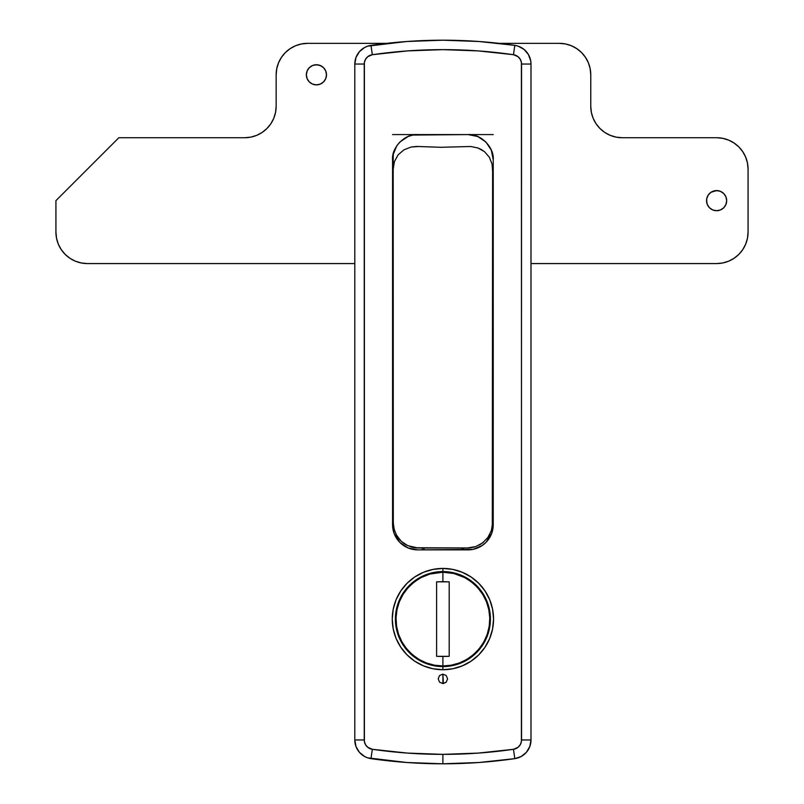 <?xml version="1.0" encoding="UTF-8"?>
<svg xmlns="http://www.w3.org/2000/svg" width="804" height="804" viewBox="0 0 804 804"><rect width="100%" height="100%" fill="white"/><g stroke="black" fill="none" stroke-linecap="round" stroke-linejoin="round"><path stroke-width="1.21" d="M514.811 758.634L513.465 749.298A493.937 493.937 0 0 1 442.903 754.363L442.903 763.8A503.374 503.374 0 0 0 514.811 758.634L521.163 756.514L526.379 752.313L529.796 746.544L530.992 739.951A18.874 18.874 0 0 1 514.811 758.634A503.374 503.374 0 0 1 442.903 763.8L478.943 762.504L514.811 758.634A18.874 18.874 0 0 0 530.992 739.951L521.555 739.951L521.404 62.37L520.228 59.235L518.037 56.702L513.465 54.702L478.269 50.903L442.903 49.637L407.527 50.903L372.332 54.702L367.76 56.702L365.569 59.235L364.393 62.37L364.393 741.63L365.569 744.765L367.76 747.298L372.332 749.298L407.527 753.097L442.903 754.363L478.269 753.097L513.465 749.298L518.037 747.298L520.228 744.765L521.404 741.63L521.555 64.049L530.992 64.049L530.69 60.692L528.349 54.421L523.967 49.356L518.088 46.14L514.811 45.366L478.943 41.496L442.903 40.2A503.374 503.374 0 0 1 514.811 45.366A18.874 18.874 0 0 1 530.992 64.049L530.992 739.951L521.555 739.951A9.437 9.437 0 0 1 513.465 749.298L514.811 758.634M393.186 191.211L392.563 190.759A10.382 10.382 0 0 1 393.186 190.98L392.834 190.849M392.834 210.457L393.186 210.326A10.382 10.382 0 0 1 392.563 210.547L393.186 210.085M443.356 683.541L442.903 674.144L446.23 675.531L447.607 678.857L446.23 682.184L443.356 683.541M442.903 666.586A47.506 47.506 0 0 0 490.41 619.08A47.506 47.506 0 0 0 442.903 571.574L442.903 568.428A50.652 50.652 0 0 1 493.555 619.08A50.652 50.652 0 0 1 442.903 669.732L442.914 666.586A47.506 47.506 0 0 1 395.397 619.08A47.506 47.506 0 0 1 442.903 571.574A47.506 47.506 0 0 1 490.41 619.08A47.506 47.506 0 0 1 442.903 666.586L442.903 669.732L433.014 668.757L423.517 665.873L414.753 661.2L407.085 654.898L400.784 647.22L396.101 638.466L393.216 628.959L392.251 619.08L393.216 609.201L396.101 599.694L400.784 590.94L407.085 583.262L414.753 576.96L423.517 572.287L433.014 569.403L442.903 568.428L452.783 569.403L462.28 572.287L471.043 576.96L478.712 583.262L485.013 590.94L489.696 599.694L492.581 609.201L493.555 619.08L492.581 628.959L489.696 638.466L485.013 647.22L478.712 654.898L471.043 661.2L462.28 665.873L452.783 668.757L442.903 669.732A50.652 50.652 0 0 1 392.251 619.08A50.652 50.652 0 0 1 442.903 568.428L442.903 571.574A47.506 47.506 0 0 0 395.397 619.08A47.506 47.506 0 0 0 442.903 666.586M493.234 134.58L417.728 134.58C405.276 133.454 391.437 147.303 392.563 159.755L392.563 524.7L393.045 154.83L396.804 145.755L399.94 141.956L408.09 136.499L412.824 135.062L468.069 134.58L477.717 136.509L485.867 141.956L491.314 150.107L493.234 159.755L492.751 529.605L491.324 534.328L485.867 542.499L482.048 545.625L472.973 549.383L417.728 549.866L408.1 547.946L399.93 542.499L394.483 534.328L393.045 529.605L392.563 524.7L393.267 524.7L392.563 524.7A25.165 25.165 0 0 0 417.728 549.866L412.934 549.403M457.999 574.036L457.999 574.699L457.999 574.036M397.658 604.588L395.437 617.12M395.598 623.492L396.613 629.793M413.336 656.265L424.271 662.777M459.285 663.672L466.853 660.104L473.667 655.28L479.536 649.32M484.269 642.436L487.716 634.828L489.787 626.728M487.244 602.045L483.576 594.538L478.651 587.794L472.611 582.016L465.657 577.383M530.992 64.049A18.874 18.874 0 0 0 514.811 45.366A503.374 503.374 0 0 0 442.903 40.2L406.854 41.496L367.719 46.14L364.634 47.486L359.418 51.687L356.001 57.456L354.805 64.049A18.874 18.874 0 0 1 370.986 45.366A503.374 503.374 0 0 1 442.903 40.2A503.374 503.374 0 0 0 370.986 45.366L372.332 54.702A493.937 493.937 0 0 1 513.465 54.702A9.437 9.437 0 0 1 521.555 64.049L530.992 64.049L530.992 739.951M354.805 739.951L356.001 746.544L359.418 752.313L364.634 756.514L367.719 757.86L406.854 762.504L442.903 763.8A503.374 503.374 0 0 1 370.986 758.634A18.874 18.874 0 0 1 354.805 739.951L354.805 64.049L364.242 64.049A9.437 9.437 0 0 1 372.332 54.702L370.986 45.366A18.874 18.874 0 0 0 354.805 64.049L364.242 64.049L364.242 739.951L354.805 739.951A18.874 18.874 0 0 0 370.986 758.634A503.374 503.374 0 0 0 442.903 763.8L442.903 754.363A493.937 493.937 0 0 1 372.332 749.298L370.986 758.634L372.332 749.298A9.437 9.437 0 0 1 364.242 739.951L354.805 739.951L354.805 64.049M442.903 674.144L446.23 675.531L447.607 678.857L446.23 682.184L442.903 683.561L439.567 682.184L438.19 678.857L439.567 675.531L442.903 674.144L442.903 683.561L439.567 682.184L438.19 678.857L439.567 675.531L442.903 674.144M468.069 134.58C480.521 133.454 494.359 147.303 493.234 159.755L493.234 524.7A25.165 25.165 0 0 1 468.069 549.866L417.728 549.866M493.234 524.7L492.54 524.7L493.234 524.7A25.165 25.165 0 0 1 493.164 526.59L492.993 528.208M492.581 530.389L492.38 531.203M492.37 531.233L491.857 532.911M491.053 534.961L489.847 537.323M488.671 539.152L487.003 541.273M485.536 542.811L483.445 544.62M481.767 545.815L479.244 547.253M477.486 548.037L474.45 549.042M472.873 549.403L468.069 549.866M411.346 549.042L408.311 548.037M406.553 547.253L404.03 545.815M402.352 544.62L400.261 542.811M398.794 541.273L397.126 539.152M395.96 537.323L394.744 534.961M393.94 532.911L393.427 531.233M393.417 531.203L393.216 530.389M392.804 528.208L392.633 526.59L393.478 526.59M427.798 574.036L427.798 574.699L427.808 574.036M417.728 134.58L392.563 134.58M392.754 526.59L393.699 526.59M492.098 526.59L493.043 526.59M493.234 175.684L492.611 175.764A25.165 25.165 0 0 1 493.234 175.684L492.741 175.744M492.822 225.562L493.234 225.622A25.165 25.165 0 0 1 492.611 225.532L492.731 225.552M392.563 175.684A25.165 25.165 0 0 1 393.186 175.764L393.066 175.744M392.583 225.622L393.186 225.532A25.165 25.165 0 0 1 392.563 225.622L392.684 225.602M392.563 190.759L393.186 190.98M393.186 210.326L392.563 210.547M493.234 210.547A10.382 10.382 0 0 1 492.611 210.326M492.611 190.98A10.382 10.382 0 0 1 493.234 190.759M514.811 45.366L513.465 54.702L514.811 45.366M392.684 170.418L392.563 169.192L392.684 170.418M492.762 171.594L493.113 170.418L492.762 171.594M493.234 169.192L493.113 170.418L493.234 169.192M493.164 526.59L492.319 526.59M393.417 153.252L393.186 156.609A25.165 25.165 0 0 1 393.417 153.252A25.165 25.165 0 0 0 393.186 156.609L393.186 169.192L394.412 161.614L398.111 154.86L403.93 149.835L411.075 147.031L418.522 146.509L440.904 147.293L470.722 146.489L477.998 147.986L481.395 149.564L484.47 151.644L489.355 157.232L492.078 164.147L492.611 171.594L492.289 526.791L491.355 530.64L492.611 522.811L491.415 530.479L487.958 537.384L482.591 542.911L475.797 546.549L468.29 547.966L415.035 547.755L407.789 545.655L401.497 541.494L396.724 535.665L393.89 528.68L393.287 524.962L393.186 156.609L393.186 521.967M492.611 207.291L492.611 194.347M492.611 156.609A25.165 25.165 0 0 0 492.38 153.252A25.165 25.165 0 0 1 492.611 156.609L492.38 153.252M483.616 542.097L479.214 545.052M487.827 537.564L486.912 538.75M491.314 530.781L491.304 530.791A25.165 25.165 0 0 0 492.611 522.811A25.165 25.165 0 0 1 491.314 530.781L491.314 530.771M490.038 533.876L490.028 533.916A25.165 25.165 0 0 1 486.983 538.66A25.165 25.165 0 0 0 490.028 533.906M393.508 526.761L393.186 522.811A25.165 25.165 0 0 0 394.282 530.127A25.165 25.165 0 0 1 393.186 522.811L394.432 530.6L393.508 526.761M397.96 537.544L395.93 534.228L400.452 540.499M399.477 539.454L397.97 537.564M406.603 545.062L401.96 541.906A25.165 25.165 0 0 0 406.301 544.901A25.165 25.165 0 0 1 401.96 541.896M418.361 547.976L410.11 546.589L417.728 547.966A25.165 25.165 0 0 1 410.854 546.831A25.165 25.165 0 0 0 417.728 547.966L467.436 547.976A25.165 25.165 0 0 0 474.842 546.861A25.165 25.165 0 0 1 468.069 547.966L475.687 546.589L467.436 547.976A25.165 25.165 0 0 0 468.069 547.966L467.436 547.976M479.295 545.011A25.165 25.165 0 0 0 483.516 542.177A25.165 25.165 0 0 1 479.295 545.011M396.04 534.439A25.165 25.165 0 0 0 399.357 539.313A25.165 25.165 0 0 1 396.04 534.439M393.186 521.223L393.89 528.68L396.724 535.665L398.905 538.77L401.497 541.494L407.789 545.655L417.859 547.976L468.29 547.966L475.797 546.549L482.591 542.911L487.958 537.384L491.415 530.479L492.611 522.811L492.611 169.724L492.078 164.147L489.355 157.232L484.47 151.644L477.998 147.986L470.722 146.489L440.904 147.293L416.663 146.449L411.075 147.031L403.93 149.835L398.111 154.86L394.412 161.614L393.186 169.192L393.186 521.223L393.186 235.612M482.44 543.022L483.516 542.177M424.02 547.976L424.02 549.866L424.02 547.976M461.777 547.976L461.777 549.866L461.777 547.976M493.113 527.213L492.219 527.213M393.578 527.213L392.684 527.213M463.345 547.976L463.345 549.866M422.452 549.866L422.452 547.976M392.563 200.648L393.186 200.648L392.563 200.648M492.611 200.648L493.234 200.648L492.611 200.648M323.55 81.928L325.731 78.661L326.494 74.802A10.07 10.07 0 0 1 316.424 84.872A10.07 10.07 0 0 1 306.354 74.802L307.128 78.661L309.309 81.928L312.575 84.108L316.424 84.872L320.283 84.108L323.55 81.928L325.731 78.661L326.494 74.802L325.731 70.953L323.55 67.687L320.283 65.506L316.424 64.742L312.575 65.506L309.309 67.687L307.128 70.953L306.354 74.802A10.07 10.07 0 0 1 316.424 64.742A10.07 10.07 0 0 1 326.494 74.802L325.731 70.953L323.55 67.687M726.484 202.618L726.675 200.648A10.07 10.07 0 0 1 716.605 210.718A10.07 10.07 0 0 1 706.545 200.648L707.309 204.507L709.49 207.774L712.756 209.955L716.605 210.718L720.464 209.955L723.731 207.774L725.911 204.507L726.675 200.648L725.911 196.799L723.731 193.533L720.464 191.352L716.605 190.578L711.017 192.277L708.234 195.06L706.736 198.688L706.736 202.618M748.072 232.115L748.072 169.192L748.072 232.115L747.469 238.245L745.67 244.155L742.765 249.592L738.856 254.355L734.092 258.275L728.645 261.179L722.746 262.968L716.605 263.571L530.992 263.571L716.605 263.571A31.456 31.456 0 0 0 748.072 232.115M87.395 263.571L354.805 263.571L87.395 263.571L81.254 262.968L75.355 261.179L69.908 258.275L65.144 254.355L61.235 249.592L58.33 244.155L56.531 238.245L55.928 232.115L55.928 200.648L55.928 232.115A31.456 31.456 0 0 0 87.395 263.571L81.254 262.968M118.851 137.725L55.928 200.648L118.851 137.725L244.697 137.725L118.851 137.725M276.154 74.802L276.154 106.269L276.154 74.802L276.757 68.672L278.556 62.772L281.46 57.325L285.37 52.561L290.143 48.652L295.581 45.738L301.48 43.949L307.62 43.346L386.704 43.346L307.62 43.346A31.456 31.456 0 0 0 276.154 74.802L276.757 68.672M559.303 43.346L499.093 43.346L559.303 43.346L565.443 43.949L571.342 45.738L576.78 48.652L581.553 52.561L585.463 57.325L588.367 62.772L590.156 68.672L590.769 74.802L590.769 106.269L590.769 74.802A31.456 31.456 0 0 0 559.303 43.346M716.605 137.725L622.226 137.725L716.605 137.725L722.746 138.328L728.645 140.127L734.092 143.032L738.856 146.941L742.765 151.715L745.67 157.152L747.469 163.051L748.072 169.192A31.456 31.456 0 0 0 716.605 137.725L722.746 138.328M590.769 106.269L591.372 112.409L593.161 118.309L596.065 123.746L599.975 128.509L604.749 132.429L610.186 135.333L616.085 137.122L622.226 137.725A31.456 31.456 0 0 1 590.769 106.269L591.372 112.409M266.938 128.509L270.858 123.746L273.762 118.309L275.551 112.409L276.154 106.269A31.456 31.456 0 0 1 244.697 137.725L250.838 137.122L256.737 135.333L262.174 132.429L266.938 128.509L270.858 123.746L273.762 118.309L275.551 112.409L276.154 106.269M610.186 135.333L616.085 137.122L622.226 137.725M295.581 45.738L301.48 43.949M588.367 62.772L590.156 68.672M308.053 80.4L309.309 81.928M310.836 83.174L312.575 84.108M320.283 84.108L322.022 83.174M322.022 66.441L318.394 64.933L314.464 64.933M312.575 65.506L310.836 66.441M309.309 67.687L308.053 69.214M708.234 206.246L709.49 207.774M712.756 209.955L714.645 210.527M720.464 209.955L722.203 209.02M723.731 207.774L724.977 206.246M724.977 195.06L723.731 193.533M722.203 192.277L720.464 191.352M718.575 190.779L714.645 190.779L711.017 192.277M709.49 193.533L708.234 195.06M706.545 200.648A10.07 10.07 0 0 1 716.605 190.578A10.07 10.07 0 0 1 726.675 200.648M393.186 210.125A10.201 10.201 0 0 1 392.563 210.357A10.201 10.201 0 0 0 393.186 210.125L392.563 210.357M393.186 191.171A10.201 10.201 0 0 0 392.563 190.95A10.201 10.201 0 0 1 393.186 191.171L392.563 190.95M493.234 210.357A10.201 10.201 0 0 1 492.611 210.125A10.201 10.201 0 0 0 493.234 210.357L492.611 210.125M493.234 190.95A10.201 10.201 0 0 0 492.611 191.171A10.201 10.201 0 0 1 493.234 190.95L492.611 191.171M436.602 638.205L436.602 581.845L442.903 581.694L442.903 572.207C429.185 570.317 396.663 584.387 396.02 619.08C396.663 653.773 429.185 667.843 442.903 665.953A46.873 46.873 0 0 1 396.02 619.08A46.873 46.873 0 0 1 442.903 572.207L442.903 581.694L449.195 581.845L449.195 656.315L436.602 656.315L442.903 656.466L442.903 665.953L442.903 656.466L449.195 656.315L449.195 638.205M436.602 599.955L436.602 581.845L449.195 581.845L449.195 656.315M429.859 574.056L421.085 577.584L414.12 582.086L408.05 587.734L403.065 594.367L399.337 601.774L396.965 609.723L396.04 617.964L396.573 626.246L398.563 634.296L401.94 641.873L406.593 648.738L412.392 654.667L419.135 659.491L426.633 663.049L434.632 665.22L442.903 665.953C456.612 667.843 489.133 653.773 489.777 619.08C489.133 584.387 456.612 570.317 442.903 572.207L429.879 574.046M442.903 665.953L451.165 665.22L459.164 663.049L466.662 659.491L473.405 654.667L479.204 648.738L483.857 641.873L487.234 634.296L489.224 626.246L489.767 617.964L488.832 609.723L486.46 601.774L482.732 594.367L477.757 587.734L471.687 582.086L464.712 577.584L453.908 573.513L442.903 572.207A46.873 46.873 0 0 1 489.777 619.08A46.873 46.873 0 0 1 442.903 665.953M449.195 599.955L449.195 581.845M436.602 581.845L436.602 656.315"/></g></svg>
